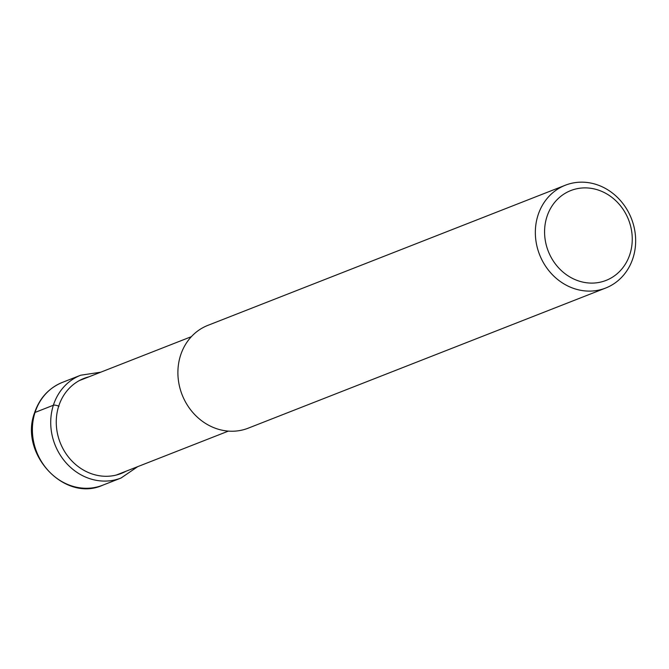 <?xml version="1.0" encoding="UTF-8"?>
<svg xmlns="http://www.w3.org/2000/svg" width="669" height="669" viewBox="0 0 669 669"><rect width="100%" height="100%" fill="white"/><g stroke="black" fill="none" stroke-linecap="round" stroke-linejoin="round"><path stroke-width="1" d="M605.654 288.046L248.207 428.177A55.218 49.33 -111.4 0 1 194.161 413.986A55.218 49.33 -111.4 0 1 180.546 355.39A55.218 49.33 -111.4 0 1 207.9 325.351L565.347 185.221A55.218 49.33 68.6 0 0 537.993 215.259A55.218 49.33 68.6 0 0 569.419 286.742A55.218 49.33 68.6 0 0 605.654 288.046A55.218 49.33 68.6 0 0 633.008 258A55.218 49.33 68.6 0 0 601.59 186.526A55.218 49.33 68.6 0 0 565.347 185.221M546.891 216.815A48.26 43.117 -111.4 0 1 602.476 191.702A48.26 43.117 -111.4 0 1 629.939 254.17A48.26 43.117 -111.4 0 1 574.353 279.282A48.26 43.117 -111.4 0 1 546.891 216.815M35.031 412.439A55.218 49.33 -111.4 0 1 62.384 382.392C48.778 388.062 39.488 398.222 34.52 412.89C19.05 453.741 64.492 502.578 102.692 485.217A55.218 49.33 -111.4 0 1 48.645 471.026A55.218 49.33 -111.4 0 1 35.031 412.439L53.369 405.247A4.173 1.263 17.8 0 1 58.705 406.175L58.989 406.309M100.701 372.207L80.715 375.209A55.218 49.33 68.6 0 0 53.369 405.247A55.218 49.33 68.6 0 0 66.984 463.843A55.218 49.33 68.6 0 0 121.03 478.026L102.692 485.217M88.935 376.823A51.045 45.601 68.6 0 0 58.705 406.175A51.045 45.601 68.6 0 0 73.289 462.379A51.045 45.601 68.6 0 0 125.956 471.26M121.03 478.026L137.722 466.644M80.715 375.209L62.384 382.392M191.367 336.666L79.285 380.602M228.388 431.104L116.306 475.04"/></g></svg>
